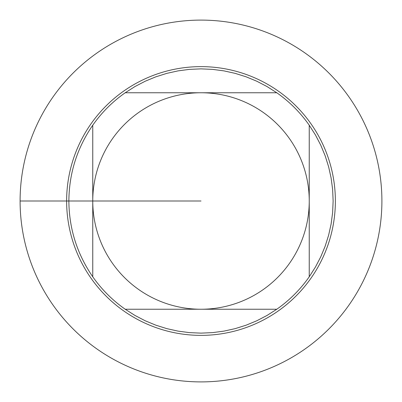<?xml version="1.0" encoding="UTF-8"?>
<svg xmlns="http://www.w3.org/2000/svg" width="402" height="402" viewBox="0 0 402 402"><rect width="100%" height="100%" fill="white"/><g stroke="black" fill="none" stroke-linecap="round" stroke-linejoin="round"><path stroke-width="0.6" d="M92.756 276.777L92.756 125.223A132.132 132.132 0 0 1 125.223 92.756L276.777 92.756A132.132 132.132 0 0 1 309.244 125.223L309.244 276.777A132.132 132.132 0 0 1 276.777 309.244L125.223 309.244A132.132 132.132 0 0 1 92.756 276.777C77.063 253.953 69.099 228.698 68.868 201C69.099 173.302 77.063 148.047 92.756 125.223M201 309.244A108.244 108.244 0 0 1 92.756 201A108.244 108.244 0 0 1 201 92.756A108.244 108.244 0 0 1 309.244 201A108.244 108.244 0 0 1 201 309.244M276.777 92.756L267.054 86.566L256.833 81.244L246.185 76.837L235.19 73.37L223.939 70.878L212.512 69.37L201 68.868L189.488 69.37L178.061 70.878L166.81 73.37L155.815 76.837L145.167 81.244L134.946 86.566L125.223 92.756M309.244 276.777L315.434 267.054L320.756 256.833L325.163 246.185L328.63 235.19L331.122 223.939L332.63 212.512L333.132 201L332.63 189.488L331.122 178.061L328.63 166.81L325.163 155.815L320.756 145.167L315.434 134.946L309.244 125.223M125.223 309.244L134.946 315.434L145.167 320.756L155.815 325.163L166.81 328.63L178.061 331.122L189.488 332.63L201 333.132L212.512 332.63L223.939 331.122L235.19 328.63L246.185 325.163L256.833 320.756L267.054 315.434L276.777 309.244M201 20.1A180.9 180.9 0 0 1 381.9 201A180.9 180.9 0 0 1 201 381.9A180.9 180.9 0 0 1 20.1 201A180.9 180.9 0 0 1 201 20.1A180.9 180.9 0 0 1 357.664 291.45A180.9 180.9 0 0 1 44.336 291.45A180.9 180.9 0 0 1 201 20.1M66.631 201A134.368 134.368 0 0 1 201 66.631A134.368 134.368 0 0 1 335.368 201A134.368 134.368 0 0 1 201 335.368A134.368 134.368 0 0 1 66.631 201A134.368 134.368 0 0 1 201 66.631A134.368 134.368 0 0 1 335.368 201A134.368 134.368 0 0 1 201 335.368A134.368 134.368 0 0 1 66.631 201M201 201L20.1 201L201 201"/></g></svg>
